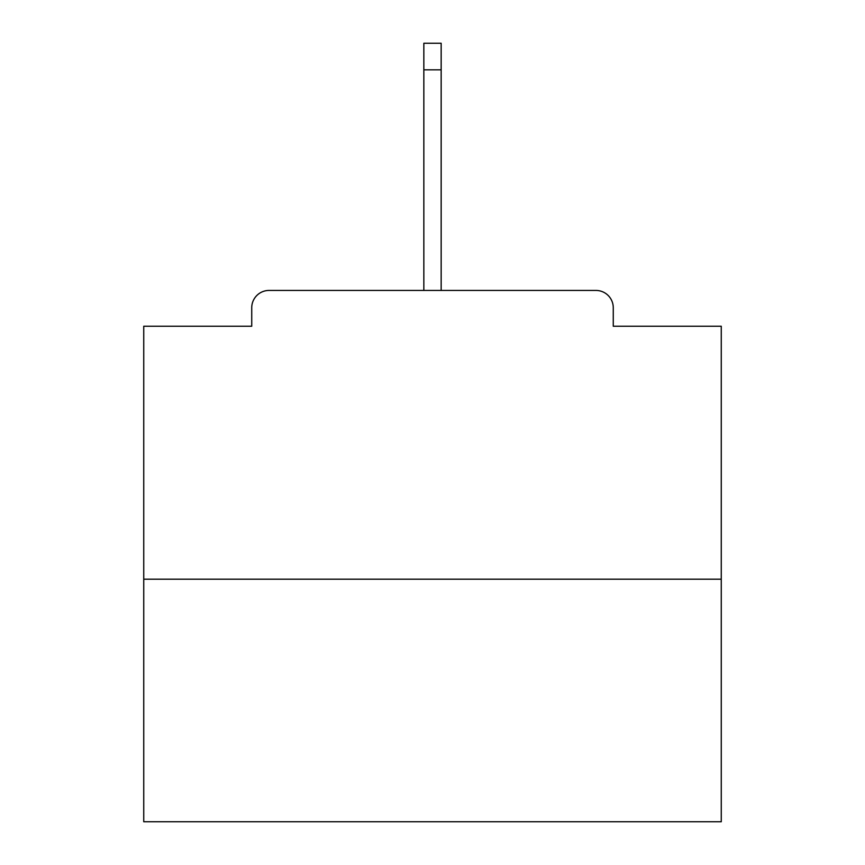 <?xml version="1.0" encoding="UTF-8"?>
<svg xmlns="http://www.w3.org/2000/svg" width="865" height="865" viewBox="0 0 865 865"><rect width="100%" height="100%" fill="white"/><g stroke="black" fill="none" stroke-linecap="round" stroke-linejoin="round"><path stroke-width="1.3" d="M613.263 326.235L613.263 307.756L613.263 326.235L721.259 326.235L721.259 821.75L143.741 821.75L143.741 326.235L251.737 326.235L251.737 307.756L251.737 326.235M721.259 579.193L143.741 579.193M613.263 307.756A17.322 17.322 0 0 0 595.942 290.435L269.058 290.435A17.322 17.322 0 0 0 251.737 307.756M595.942 290.435L522.59 290.435M342.41 290.435L269.058 290.435M441.161 69.816L423.839 69.816L423.839 43.25L441.161 43.25L441.161 290.435M423.839 69.816L423.839 290.435"/></g></svg>
